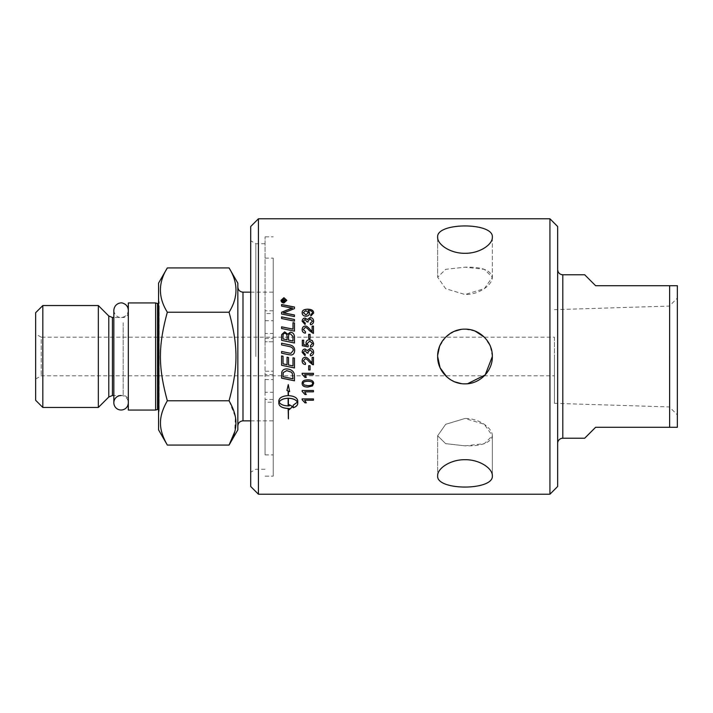 <?xml version="1.0" encoding="UTF-8"?>
<svg xmlns="http://www.w3.org/2000/svg" width="713" height="713" viewBox="0 0 713 713"><rect width="100%" height="100%" fill="white"/><g stroke="black" fill="none" stroke-linecap="round" stroke-linejoin="round"><path stroke-width="0.53" stroke-dasharray="3.56 2.67" d="M128.313 402.765L128.313 310.235L128.313 402.765A7.237 7.237 0 0 0 121.076 395.528M554.438 356.5L554.438 403.335L554.438 356.5M554.438 337.196L554.438 375.804L554.438 337.196L41.22 337.196L41.22 375.804L41.22 337.196L35.65 333.978L35.65 379.022L35.65 333.978M265.058 356.5L265.058 236.841L265.058 356.5M255.86 356.5L255.86 243.73L255.86 356.5M437.684 355.154L437.648 356.5C437.301 371.134 450.358 384.2 464.992 383.852C479.626 384.2 492.692 371.134 492.344 356.5L490.25 346.01L484.341 337.169M475.223 331.135L464.992 329.148M464.707 329.156L460.901 329.468M454.493 331.251L445.661 337.16M445.491 337.329L439.556 346.456M446.846 376.963L454.537 381.767M461.061 383.558L465.001 383.852C441.543 385.127 428.263 352.819 445.652 337.16C461.311 319.772 493.61 333.033 492.344 356.5C492.692 341.866 479.626 328.8 464.992 329.148C450.358 328.8 437.301 341.866 437.648 356.5M492.344 435.777L492.344 475.758C492.692 468.512 479.626 459.475 464.992 459.707C450.358 459.475 437.301 468.512 437.648 475.758C435.964 490.82 494.02 490.82 492.344 475.758L492.344 435.777C490.722 442.898 481.605 446.249 464.992 445.83L445.661 443.655L437.648 435.777L445.661 424.315L464.992 418.478L484.332 424.315L492.344 435.777C492.656 428.549 479.671 418.255 464.992 418.478L445.661 424.315L437.648 435.777L445.661 443.655L464.992 445.83L484.332 443.655L492.344 435.777M492.344 237.242L492.344 277.223L484.332 269.345L464.992 267.17L445.661 269.345L437.648 277.223L445.661 288.685L464.992 294.522C479.671 294.745 492.656 284.451 492.344 277.223L484.332 288.685L464.992 294.522L445.661 288.685L437.648 277.223L445.661 269.345L464.992 267.17C481.605 266.751 490.722 270.102 492.344 277.223L492.344 237.242C494.02 222.18 435.964 222.18 437.648 237.242C437.301 244.488 450.358 253.525 464.992 253.293C479.626 253.525 492.692 244.488 492.344 237.242M492.344 356.5C492.656 371.188 479.671 384.164 464.992 383.852M557.655 356.5L557.655 443.37L557.655 356.5M250.709 486.489L250.709 226.511M250.709 356.5L250.709 472.247L250.709 356.5M258.427 218.793L258.427 494.207M557.655 226.511L557.655 486.489M549.937 494.207L549.937 218.793M669.632 285.717L677.35 285.717L677.35 427.283L669.632 427.283L669.632 285.717L595.622 285.717L584.687 274.772M669.632 427.283L595.622 427.283L584.687 438.228M273.231 356.5L273.231 476.159L273.231 356.5M273.231 341.785L273.231 476.141L273.231 258.106L273.231 341.785L265.058 341.785L273.231 341.785M273.231 300.77L273.231 420.848L273.231 300.77M669.382 356.5L669.382 406.927L669.382 356.5M677.35 356.5L677.35 414.895L677.35 356.5M158.562 283.141L158.562 429.859M158.562 405.439L158.562 299.995L158.562 405.439M155.621 302.936L155.621 410.064M128.313 410.064L128.313 302.936M98.332 407.462L98.332 305.538M42.833 407.462L42.833 305.538M35.65 312.722L35.65 400.278M167.341 445.072C158.108 430.313 158.108 415.545 167.341 400.786C158.108 366.919 158.108 346.081 167.341 312.214C158.108 297.455 158.108 282.687 167.341 267.928M229.051 267.928C238.285 282.687 238.285 297.455 229.051 312.214C238.285 346.081 238.285 366.919 229.051 400.786L235.379 416.998L234.737 431.802M167.341 312.214L229.051 312.214M167.341 400.786L229.051 400.786M237.839 429.859L237.839 283.141M128.313 318.274L128.313 400.644L128.313 318.274M237.839 296.314L237.839 426L237.839 296.314M273.231 333.452L273.231 320.707L273.231 333.452L265.058 333.452L265.058 320.707L265.058 333.452M273.231 392.293L273.231 379.548L273.231 392.293L265.058 392.293L265.058 379.548L265.058 392.293M273.231 399.458L265.058 399.458L265.058 236.859L265.058 341.785L265.058 313.542L273.231 313.542M265.058 371.215L273.231 371.215L265.058 371.215M273.231 310.779L265.058 310.779L265.058 313.542M265.058 310.779L265.058 454.894L265.058 402.221L273.231 402.221M265.058 399.458L265.058 402.221M313.631 321.171L313.631 321.215C313.515 323.239 312.454 324.388 310.458 324.682L310.28 323.301M312.49 321.206L310.137 318.969L307.954 321.1M303.275 321.242L305.03 319.46L306.893 321.893L308.105 321.991M305.057 324.513L305.307 323.167M305.057 324.549L302.143 321.224M310.066 334.37L310.066 338.577L308.676 338.559M308.676 338.577L308.676 334.344M313.631 352.258L313.631 352.258C313.515 354.343 312.454 355.537 310.458 355.832L310.28 354.45M312.49 352.249L310.137 349.931L307.954 352.133M308.105 353.104L306.893 352.953M306.911 352.73L305.03 350.44L303.275 352.275M305.307 354.308L305.057 355.689L302.143 352.302M308.676 369.94L308.676 365.707L310.066 365.707L310.066 369.958M302.143 391.366L302.143 390.457L313.444 390.457L313.444 391.838M304.638 391.793L306.305 394.503M294.451 314.977L294.451 316.625A3298.668 966.32 -167.7 0 0 281.582 314.059L281.582 314.014M281.582 314.059L281.582 312.276M292.499 308.176L289.13 307.615A3330.655 1176.281 -167.5 0 0 281.582 306.153L281.582 306.1M281.582 306.153L281.582 304.54M294.451 308.64L294.451 307.018M294.451 308.693A920.902 286.171 156 0 0 287.018 311.626L283.302 312.945M294.451 322.971L294.451 331.126A3298.668 625.889 -168 0 0 281.582 328.524L281.582 328.488M281.582 328.524L281.582 326.812M292.99 329.174L292.99 322.677M294.665 350.359L294.665 350.359C294.505 353.407 293.257 354.958 290.931 355.012L288.605 354.646A3321.199 61.104 -168.3 0 0 281.582 353.185L281.582 351.456M293.239 350.44C293.48 348.39 291.956 347.044 288.658 346.402A3289.595 253.614 -168.2 0 0 281.582 344.932L281.582 343.194M297.446 402.07L293.221 405.18M297.758 403.424L297.758 400.813M293.221 405.127L293.221 407.765M297.758 400.759C297.223 397.658 294.104 395.929 288.417 395.581L288.417 391.089M289.621 391.66L288.275 384.574L286.929 390.474M288.132 390.965L288.132 395.581C282.446 395.929 279.336 397.658 278.792 400.759L278.792 403.424M288.132 408.442L288.132 418.772M288.417 418.896L288.417 408.442M289.211 408.415L289.211 409.69M292.571 406.633L289.211 404.619L289.211 405.84L288.417 405.866L288.417 398.228M279.104 402.07C280.539 404.423 283.542 405.688 288.132 405.866L288.132 398.228M281.002 300.396L281.002 300.396C281.163 301.991 282.125 302.873 283.908 303.061L283.908 302.998M286.804 300.396L283.908 303.061M286.323 300.396L283.908 298.203L281.483 300.396M285.503 301.038L285.503 301.563L282.384 301.563M285.503 299.665L285.503 299.103M285.503 299.736L284.282 300.396M283.747 301.1L283.275 299.843L282.803 301.1M281.582 374.307L281.582 378.157M294.451 380.778L294.451 376.223M281.582 374.289L281.787 372.195C282.437 370.02 284.122 368.924 286.84 368.897C291.127 369.361 293.596 371.099 294.246 374.102L294.246 374.129M294.246 374.102L294.451 376.206M283.043 376.758L283.043 376.731A3291.663 498.057 11.9 0 0 292.99 378.79L292.99 378.817M281.582 365.261L281.582 355.93M294.451 367.935L294.451 358.104L292.99 357.801L292.99 365.938L288.515 365.003L288.515 357.525L287.054 357.222L287.054 364.7L283.043 363.862L283.043 356.233M294.451 336.67L294.451 342.998A3298.668 347.882 -168.2 0 0 281.582 340.351L281.582 340.333M281.582 340.351L281.582 336.251M287.081 339.789L287.081 337.071C287.063 334.584 286.287 333.39 284.737 333.479C283.605 333.31 283.043 334.183 283.043 336.108L283.043 338.951M292.99 341.01L292.909 336.384L290.387 333.916C289.175 333.746 288.56 334.673 288.542 336.705L288.542 340.092M294.451 319.46L294.451 321.153A3298.668 860.199 -167.8 0 0 281.582 318.568L281.582 318.524M281.582 318.568L281.582 316.875M302.143 399.752L302.143 398.852L313.444 398.852L313.444 400.216M304.638 400.162L306.305 402.827M302.143 383.434C302.062 381.072 303.979 379.869 307.891 379.833C311.715 379.833 313.631 381.036 313.631 383.434L313.631 383.434M303.283 383.451L304.086 384.931L307.891 385.626C311.278 385.519 312.82 384.788 312.499 383.434M302.143 374.182L302.143 373.3L313.444 373.3L313.444 374.69M304.638 374.673L306.305 377.427M302.143 360.84L302.143 360.84C302.294 358.594 303.337 357.427 305.262 357.338C306.34 357.053 307.9 358.158 309.95 360.653L312.116 362.828L312.116 357.32L313.444 357.32L313.444 364.762M303.283 360.876L305.538 363.069M313.631 343.506L313.631 343.506C313.533 345.636 312.49 346.83 310.494 347.106L310.378 345.662M312.499 343.514L309.745 341.144L307.187 343.523M308.114 346.848L308.283 345.555M308.114 346.857A4020.696 292.526 -169.3 0 0 302.33 345.778L302.33 340.19M303.649 340.208L303.649 344.673M306.67 345.279L305.966 343.158M312.481 333.238L313.444 333.426L313.444 326.099M312.116 331.536L312.116 326.099M312.481 333.265L309.282 330.591C307.455 328.381 306.1 327.365 305.235 327.543L303.283 329.611M302.143 329.549L302.143 329.566C302.169 331.732 303.248 332.926 305.396 333.167L305.538 331.741M313.631 313.007L310.832 316.064L310.716 314.745M312.499 313.025C312.41 311.438 311.046 310.61 308.417 310.547L308.141 310.556M309.629 313.087C309.504 315.03 308.274 316.091 305.939 316.26C303.533 316.1 302.267 314.977 302.143 312.9L302.143 312.847M308.408 312.766L305.877 310.699L303.283 312.731M562.807 274.772L562.807 438.228M157.537 409.485L157.537 303.515M159.151 309.228L159.151 411.089L159.151 309.228M108.786 397.007L108.786 315.993M112.431 317.508L112.431 395.492M123.162 322.731L123.162 395.492L123.162 322.731M242.99 292.152L242.99 420.848M273.231 374.601L265.058 374.601M265.058 338.399L273.231 338.399M128.313 310.235C127.885 314.629 125.47 317.044 121.076 317.472C119.338 317.829 114.312 316.109 113.839 310.235M128.313 312.356C128.01 315.485 126.29 317.196 123.162 317.508L113.839 317.508L113.839 395.492L123.162 395.492C126.29 395.804 128.01 397.515 128.313 400.644M265.058 243.73L255.86 243.73L250.709 240.753M265.058 469.27L255.86 469.27L250.709 472.247M437.648 435.777L437.648 475.758L437.648 435.777M437.648 237.242L437.648 277.223L437.648 237.242M265.058 476.159L273.231 476.159L265.058 476.141M265.058 236.841L273.231 236.841L265.058 236.859M554.438 403.335L669.382 406.927L677.35 414.895M554.438 309.665L669.382 306.073L677.35 298.105M35.65 379.022L41.22 375.804L554.438 375.804M158.562 299.995L159.204 302.285L159.204 410.715L159.204 302.285L158.562 303.399M158.562 409.601L159.204 410.715L158.562 413.005M250.709 420.848L273.231 420.848M250.709 292.152L273.231 292.152M265.058 379.548L273.231 379.548M265.058 320.707L273.231 320.707M265.058 454.894L273.231 454.894M265.058 258.106L273.231 258.106"/><path stroke-width="1.07" d="M128.313 402.765A7.237 7.237 0 0 1 121.076 410.011A7.237 7.237 0 0 1 113.839 402.765A7.237 7.237 0 0 1 121.076 395.528M492.344 356.5C492.692 371.134 479.626 384.2 464.992 383.852C450.358 384.2 437.301 371.134 437.648 356.5C437.301 341.866 450.358 328.8 464.992 329.148C479.626 328.8 492.692 341.866 492.344 356.5L485.223 374.904L467.621 383.719M484.341 337.169L475.223 331.135M460.901 329.468L454.493 331.251M439.556 346.456L437.684 355.154M437.648 356.5L440.081 367.792L446.846 376.963M454.537 381.767L461.061 383.558M465.001 383.852L467.345 383.746M492.344 237.242C492.692 244.488 479.626 253.525 464.992 253.293C450.358 253.525 437.301 244.488 437.648 237.242C435.964 222.18 494.02 222.18 492.344 237.242M492.344 475.758C494.02 490.82 435.964 490.82 437.648 475.758C437.301 468.512 450.358 459.475 464.992 459.707C479.626 459.475 492.692 468.512 492.344 475.758M557.655 269.63C557.967 272.758 559.678 274.469 562.807 274.772L562.807 438.228A5.151 5.151 0 0 0 557.655 443.37M258.427 218.793L250.709 226.511L250.709 486.489L258.427 494.207L258.427 218.793L549.937 218.793L549.937 494.207L557.655 486.489L557.655 226.511L549.937 218.793M308.408 312.713L305.877 310.645L303.283 312.686L305.984 314.852L308.408 312.713L305.984 314.852M677.35 285.717L669.632 285.717L669.632 427.283L677.35 427.283L677.35 285.717M562.807 438.228L584.687 438.228L595.622 427.283L669.632 427.283M669.632 285.717L595.622 285.717L584.687 274.772L562.807 274.772M167.341 445.072L158.562 429.859L158.562 283.141L167.341 267.928L229.051 267.928C238.285 282.687 238.285 297.455 229.051 312.214L167.341 312.214C158.108 346.081 158.108 366.919 167.341 400.786C162.644 408.977 160.363 416.365 160.487 422.925C160.363 429.493 162.644 436.882 167.341 445.072L229.051 445.072C233.757 436.882 236.039 429.493 235.905 422.925C236.039 416.365 233.757 408.977 229.051 400.786C238.285 366.919 238.285 346.081 229.051 312.214M155.621 402.89L155.621 302.936L128.313 302.936L128.313 410.064L155.621 410.064L155.621 402.89M98.332 305.538L98.332 407.462L42.833 407.462L42.833 305.538L98.332 305.538L108.786 315.993L108.786 397.007L98.332 407.462M42.833 407.462L35.65 400.278L35.65 312.722L42.833 305.538M167.341 267.928C158.108 282.687 158.108 297.455 167.341 312.214M234.737 431.802L229.051 445.072L237.839 429.859L237.839 283.141L229.051 267.928M167.341 400.786L229.051 400.786M304.086 384.967L307.891 385.662C311.278 385.555 312.82 384.815 312.499 383.46C312.811 382.115 311.278 381.375 307.891 381.259C304.504 381.375 302.963 382.115 303.283 383.478L304.086 384.967M283.043 338.951L287.081 339.771L287.081 337.053C287.063 334.557 286.287 333.363 284.737 333.452C283.605 333.283 283.043 334.156 283.043 336.081L283.043 338.925L287.081 339.771M288.542 340.074L292.99 340.992L292.909 336.358L290.387 333.889C289.175 333.72 288.56 334.655 288.542 336.679L288.542 340.092L292.99 340.992M283.043 376.758A3288.142 497.496 11.9 0 0 292.99 378.817L292.268 373.229L291.225 372.106L286.76 370.644L283.248 372.578L283.043 376.758M282.803 301.038L283.747 301.038L283.275 299.781L282.803 301.1L283.747 301.038M283.908 298.132L281.483 300.333L283.908 302.553L286.323 300.333L283.908 298.132M285.503 301.038L285.503 301.501L282.384 301.501L282.384 300.521L283.23 299.3L284.113 300.111L285.503 299.103L284.175 300.77L285.503 301.038M288.132 398.273C283.542 398.469 280.539 399.752 279.104 402.123C280.539 404.476 283.542 405.742 288.132 405.92L288.132 398.228C283.542 398.415 280.539 399.699 279.104 402.07L279.104 402.123M313.631 313.007L310.832 316.019L310.716 314.745L312.499 312.971C312.41 311.385 311.046 310.556 308.417 310.494L309.629 313.043C309.504 314.986 308.274 316.037 305.939 316.216C303.533 316.055 302.267 314.932 302.143 312.847C302.027 310.538 303.836 309.326 307.579 309.201C311.679 309.255 313.693 310.529 313.631 313.007M312.116 331.5L312.116 326.099L313.444 326.099L313.444 333.399L309.282 330.556C307.455 328.345 306.1 327.329 305.235 327.508L303.283 329.584L305.538 331.741L305.396 333.14C303.248 332.9 302.169 331.705 302.143 329.549C302.294 327.347 303.337 326.197 305.262 326.117C306.34 325.832 307.9 326.919 309.95 329.361L312.116 331.536L309.95 329.361M313.631 343.488C313.533 345.618 312.49 346.821 310.494 347.097L310.369 345.653L312.499 343.497L309.745 341.126L307.187 343.514L308.283 345.555L308.114 346.848A4016.32 292.196 -169.3 0 0 302.33 345.76L302.33 340.19L303.649 340.19L303.649 344.655L306.67 345.261L305.966 343.149C306.118 341.001 307.33 339.843 309.62 339.664L312.267 340.547L313.631 343.488L312.267 340.547M312.116 362.837L312.116 357.32L313.444 357.32L313.444 364.762L309.282 361.874C307.455 359.619 306.1 358.586 305.235 358.764L303.283 360.885L305.538 363.077L305.396 364.503C303.248 364.254 302.169 363.042 302.143 360.849C302.294 358.594 303.337 357.427 305.262 357.338C306.34 357.053 307.9 358.158 309.95 360.662L312.116 362.837M302.143 373.318L313.444 373.318L313.444 374.69L304.638 374.69L306.305 377.427L304.968 377.427L302.143 374.209L302.143 373.318M312.472 385.965L307.891 387.052C304.05 387.052 302.134 385.858 302.143 383.46C302.062 381.099 303.979 379.895 307.891 379.86C311.715 379.86 313.631 381.063 313.631 383.46L312.472 385.965L307.891 387.016C304.05 387.016 302.134 385.822 302.143 383.434M302.143 398.906L313.444 398.906L313.444 400.216L304.638 400.216L306.305 402.827L304.968 402.827L302.143 399.752L302.143 398.906M294.451 319.46L294.451 321.117A3295.138 859.236 -167.8 0 0 281.582 318.524L281.582 316.875A3295.138 897.925 12.3 0 1 294.451 319.46M294.451 336.67L294.451 342.998A3295.138 347.489 -168.1 0 0 281.582 340.333L281.671 334.611L284.639 331.875L287.74 334.219L290.378 332.16C292.865 332.427 294.219 333.925 294.451 336.67M294.451 358.104L294.451 367.953A3295.138 236.832 -168.2 0 1 281.582 365.27L281.582 355.93L283.043 356.233L283.043 363.862L287.054 364.7L287.054 357.222L288.515 357.525L288.515 365.003L292.99 365.938L292.99 357.801L294.451 358.104M294.451 376.223L294.451 380.804A3295.138 538.27 -168 0 1 281.582 378.157L281.787 372.195C282.437 370.038 284.122 368.942 286.84 368.906C291.127 369.379 293.596 371.116 294.246 374.129L294.451 376.223M283.908 302.998C282.125 302.811 281.163 301.929 281.002 300.333L283.908 297.704L286.804 300.333L283.908 302.998M293.221 407.765L293.221 405.18L297.446 402.123C296.02 399.752 293.007 398.469 288.417 398.273L288.417 405.92L289.211 405.902L289.211 404.681L292.615 406.66L289.211 409.69L289.211 408.478L288.417 408.504L288.417 418.896L288.132 408.504C282.446 408.175 279.336 406.481 278.792 403.424L278.792 400.813C279.336 397.702 282.446 395.982 288.132 395.626L288.132 391.009L286.929 390.474L288.275 384.61L289.621 391.66L288.417 391.134L288.417 395.626C294.104 395.982 297.223 397.702 297.758 400.813L297.758 403.424C297.651 405.305 296.136 406.749 293.221 407.765M288.605 354.646A3317.642 61.033 -168.2 0 0 281.582 353.185L281.582 351.456A3307.393 99.232 11.8 0 1 289.487 353.104L290.949 353.3L293.239 350.44C293.48 348.381 291.956 347.035 288.658 346.393A3286.074 253.329 -168.2 0 0 281.582 344.914L281.582 343.194A3287.59 292.508 11.9 0 1 289.13 344.771C292.758 345.395 294.603 347.258 294.665 350.35C294.505 353.398 293.257 354.949 290.931 355.003L288.605 354.646M294.451 322.971L294.451 331.126A3295.138 625.194 -168 0 0 281.582 328.488L281.582 326.812A3292.081 667.439 12.1 0 1 292.99 329.148L292.99 322.677L294.451 322.971M294.451 314.977L294.451 316.572A3295.138 965.233 -167.7 0 0 281.582 314.014L281.582 312.276A852.187 256.243 -24.9 0 1 286.403 310.28L292.499 308.123L289.13 307.561A3327.09 1174.962 -167.4 0 0 281.582 306.1L281.582 304.54A3341.742 1205.211 12.6 0 1 294.451 307.018L294.451 308.64A920.153 285.886 156 0 0 287.018 311.572L283.302 312.891L286.599 313.426A3336.082 1003.432 12.3 0 1 294.451 314.977M302.143 390.501L313.444 390.501L313.444 391.838L304.638 391.838L306.305 394.503L304.968 394.503L302.143 391.366L302.143 390.501M310.066 365.716L310.066 369.958L308.676 369.958L308.676 365.716L310.066 365.716M313.631 352.249C313.515 354.343 312.454 355.529 310.458 355.832L310.28 354.441L312.49 352.24L310.137 349.923L307.954 352.133L308.105 353.095L306.893 352.953L305.03 350.431L303.275 352.275L305.307 354.308L305.057 355.689L302.143 352.302C302.33 350.243 303.301 349.147 305.057 349.005L307.339 350.555L310.119 348.461C312.267 348.63 313.444 349.896 313.631 352.249L313.631 352.249C313.444 349.905 312.267 348.639 310.119 348.47L307.339 350.564L305.057 349.005C303.301 349.156 302.33 350.252 302.143 352.302L302.143 352.302M310.066 334.344L310.066 338.559L308.676 338.559L308.676 334.344L310.066 334.344L308.676 334.37M313.631 321.171C313.515 323.194 312.454 324.353 310.458 324.647L310.28 323.301L312.49 321.162L310.137 318.934L307.954 321.055L308.105 321.991L306.893 321.857L305.03 319.415L303.275 321.198L305.307 323.167L305.057 324.513L302.143 321.224C302.33 319.237 303.301 318.176 305.057 318.043L307.339 319.54L310.119 317.517C312.267 317.677 313.444 318.898 313.631 321.171M310.28 323.337L312.49 321.162M308.105 322.035L307.954 321.055M305.307 323.203L303.275 321.198M302.143 321.26C302.33 319.281 303.301 318.221 305.057 318.096L307.339 319.54M307.339 319.584L310.119 317.561C312.267 317.731 313.444 318.943 313.631 321.215M310.28 354.45L312.49 352.24M307.954 352.133L308.105 353.104M303.275 352.275L305.307 354.308M310.066 369.94L308.676 369.94M313.444 391.793L304.638 391.838M306.287 394.458L304.968 394.503M304.968 394.458L302.143 391.321M281.582 312.33A852.864 256.502 -24.9 0 1 286.403 310.333L290.12 308.827M290.12 308.889L292.499 308.123M281.582 304.603A3345.325 1206.556 12.6 0 1 294.451 307.08M294.451 315.021A3339.656 1004.555 12.3 0 0 286.599 313.47L283.302 312.891M281.582 326.848A3295.611 668.188 12 0 1 292.99 329.174L292.99 329.148M292.99 322.722L294.451 323.016M281.582 351.464A3310.94 99.348 11.8 0 1 289.487 353.104L290.949 353.3L293.239 350.44M281.582 343.211A3291.119 292.838 11.8 0 1 289.13 344.78C292.758 345.404 294.603 347.267 294.665 350.359M288.417 398.273L288.417 398.228C293.007 398.415 296.02 399.699 297.446 402.07L297.446 402.123M293.221 407.702C296.136 406.686 297.651 405.242 297.758 403.371M288.417 391.134L289.603 391.615M286.947 390.448L288.132 391.009M278.792 403.371C279.336 406.428 282.446 408.112 288.132 408.442L288.132 408.504M288.417 408.504L289.211 408.478M289.211 409.627L292.615 406.597M281.002 300.396L283.908 297.767L286.804 300.396M281.483 300.333L283.908 302.615L286.323 300.333M282.384 301.501L283.23 299.362L284.113 300.111M284.273 299.941L285.503 299.175M285.503 301.1L284.175 301.038M294.451 380.778A3298.668 538.868 -168.1 0 1 281.582 378.131M292.99 378.79L292.268 373.211L291.225 372.088L286.76 370.626L283.248 372.56L283.043 376.731M294.451 367.935A3298.668 237.099 -168.2 0 1 281.582 365.261M281.582 355.93L283.043 356.233M281.582 336.278L281.671 334.629L284.639 331.901L287.74 334.219M287.74 334.245L290.378 332.187C292.865 332.454 294.219 333.951 294.451 336.696M281.582 316.92A3298.668 898.933 12.3 0 1 294.451 319.504M313.444 400.162L304.638 400.216M306.278 402.774L304.968 402.827M304.968 402.774L302.143 399.699M313.631 383.434L312.472 385.929M312.499 383.46L312.499 383.434C312.811 382.079 311.278 381.348 307.891 381.232C304.504 381.339 302.963 382.079 303.283 383.451L303.283 383.478M313.444 374.673L304.638 374.69M306.296 377.4L304.968 377.427M304.968 377.4L302.143 374.182M313.444 364.744L312.481 364.593M312.481 364.584L309.282 361.874C307.455 359.619 306.1 358.577 305.235 358.764L303.283 360.885M305.538 363.077L305.396 364.503M305.396 364.495C303.248 364.245 302.169 363.033 302.143 360.84M310.369 345.662L312.499 343.497M307.187 343.523L308.283 345.573M302.33 340.208L303.649 340.208M306.67 345.279L303.649 344.655M305.966 343.158C306.118 341.019 307.33 339.86 309.62 339.682L312.267 340.573M312.116 326.135L313.444 326.135M305.538 331.768L303.283 329.584M302.143 329.584C302.294 327.374 303.337 326.233 305.262 326.153C306.34 325.868 307.9 326.955 309.95 329.397M310.716 314.798L312.499 312.971M309.629 313.087L308.141 310.503M302.143 312.9C302.027 310.592 303.836 309.38 307.579 309.255C311.679 309.308 313.693 310.583 313.631 313.06M303.283 312.686L305.984 314.905M155.621 302.936L157.537 303.515L157.537 409.485L155.621 410.064M108.786 397.007L112.431 395.492L112.431 317.508L108.786 315.993M250.709 420.848L242.99 420.848L242.99 292.152L250.709 292.152M128.313 310.235C128.126 306.813 126.424 304.513 123.215 303.319C121.112 302.036 114.437 303.39 113.839 310.235L113.839 317.508L112.431 317.508M112.431 395.492L113.839 395.492L113.839 402.765L113.839 310.235M157.537 303.515L158.562 303.399M157.537 409.485L158.562 409.601M242.99 292.152C239.862 291.849 238.142 290.129 237.839 287M242.99 420.848C239.862 421.151 238.142 422.871 237.839 426M258.427 494.207L549.937 494.207"/></g></svg>
